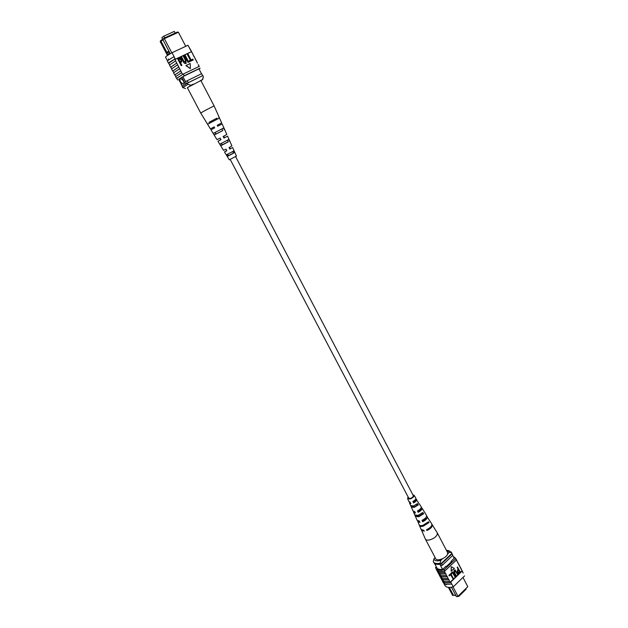 <?xml version="1.0" encoding="UTF-8"?>
<svg xmlns="http://www.w3.org/2000/svg" width="628" height="628" viewBox="0 0 628 628"><rect width="100%" height="100%" fill="white"/><g stroke="black" fill="none" stroke-linecap="round" stroke-linejoin="round"><path stroke-width="0.94" d="M230.209 159.441L408.993 498.608C411.544 498.287 412.989 497.321 413.318 495.696L235.61 156.608M465.827 588.813L466.07 589.284L458.723 596.474L458.165 596.317M458.723 596.474L458.479 596.011M453.047 586.913L457.985 596.286L467.797 586.678L462.977 577.438M467.797 586.678L458.063 596.419L457.051 596.6L456.415 596.569L451.469 587.259M448.392 587.376L452.694 595.517L453.785 595.101M450.669 587.368L451.673 587.635M454.256 558.363L452.725 555.427M442.567 569.392L439.843 564.234M436.986 568.081L434.615 563.583M452.662 555.05L452.058 553.872L441.523 563.803L440.73 563.96M452.819 555.34L442.3 565.271L441.523 563.803M442.3 565.271L440.542 565.553M434.921 564.172L434.443 563.442M456.415 596.569L458.063 596.419M449.303 587.431L453.275 594.959L455.959 595.713M442.512 558.763L440.88 560.294L440.134 563.19L440.605 564.077C437.135 564.808 434.89 564.352 433.87 562.727L433.265 561.526L434.003 558.661C434.458 560.906 436.743 561.448 440.88 560.294M435.141 557.593L434.003 558.661M451.508 552.491L449.248 552.428L446.932 550.332L448.832 550.67L451.406 552.271L451.964 553.37L440.605 564.077M451.736 552.93L451.964 553.37M440.134 563.19C436.672 563.92 434.427 563.481 433.406 561.856M449.248 552.428L447.631 553.951M446.932 550.332L446.39 550.269M439.153 574.644L440.173 576.849L442.638 578.592L448.015 578.388L447.301 576.653L441.9 576.889L439.231 574.722M440.683 577.54L441.704 579.738L444.169 581.489L449.546 581.3L448.839 579.573L443.439 579.793L440.762 577.619M437.63 571.755L438.642 573.961L441.099 575.68L446.477 575.468L445.762 573.733L440.361 573.976L437.692 571.818M436.272 569.125L437.112 571.064L439.561 572.767L444.93 572.54L444.192 569.635C439.93 570.75 437.151 570.334 435.871 568.371L435.581 567.476L436.311 566.794M436.421 569.753L438.87 571.456L444.239 571.221M437.802 572.367L440.252 574.078L445.629 573.859M442.128 580.343L443.227 582.627L445.699 584.385L451.603 584.071L450.888 582.344C446.626 583.436 443.839 582.972 442.528 580.963L442.293 580.515M442.387 581.041L444.86 582.792L450.763 582.47L451.603 584.071M440.864 578.153L443.329 579.895L448.706 579.699M439.333 575.264L441.79 576.991L447.167 576.779M463.15 572.924L455.63 558.496M453.196 579.134L450.833 574.636L449.24 575.805L448.926 575.209L450.849 573.725L453.526 578.82L453.196 579.134L450.669 574.793M455.19 577.211L452.835 572.72L451.249 573.882L450.935 573.285L452.843 571.81L455.52 576.904L455.19 577.211L452.67 572.877M456.054 576.386L454.523 573.458L454.342 570.279L455.174 569.981L458.04 574.471L457.718 574.785L455.221 570.671L454.68 570.852L454.845 573.144L456.375 576.072L455.763 576.308L454.225 573.388L454.052 570.208L455.033 569.965M457.718 574.785L455.072 570.656M458.456 573.45L457.404 572.516L457.545 570.036L458.197 569.408L457.129 567.367L457.451 567.06L460.395 572.21L458.895 573.505L457.702 572.587L457.836 570.106L458.487 569.486L457.42 567.437L457.741 567.131M451.249 566.668L451.124 571.182L454.389 568.418L451.249 566.668L451.414 571.252M453.228 556.4L455.379 558.017L456.383 559.681M444.93 572.54L445.762 573.733M446.477 575.468L447.301 576.653M448.015 578.388L448.839 579.573M449.546 581.3L450.213 582.195L462.012 570.844M458.503 564.007L459.264 565.208M459.084 564.776L460.096 566.801M460.654 568.238L460.01 566.896L460.779 568.112M460.599 567.673L461.611 569.706M463.064 573.011L462.106 570.569M463.197 572.885L462.365 571.292M456.996 561.11L458.589 563.897M457.569 561.872L457.749 562.303M464.571 575.9L453.259 586.85C448.996 587.934 446.21 587.455 444.891 585.422L443.823 583.396M453.259 586.85L451.728 583.946M446.296 584.715L445.715 584.566M450.763 582.47L450.213 582.195M456.258 559.807L455.379 558.017M435.871 568.371L436.562 569.675C437.763 571.551 440.361 572.03 444.373 571.095M456.328 560.082L444.891 570.954M455.638 558.771L444.192 569.635M451.257 561.895L451.014 561.432L451.595 561.573L446.532 566.378L445.951 566.228L442.622 569.384C439.828 569.722 437.912 569.243 436.884 567.947L436.907 567.924M454.13 558.127L451.014 561.432M450.731 582.054L462.082 571.127M458.801 570.075L458.126 570.726L458.008 572.249L458.573 572.83L459.767 571.927L458.801 570.075M459.767 571.927L458.628 570.24M458.424 572.76L459.468 571.849M451.54 573.961L450.935 573.285M451.226 573.364L452.843 571.81M449.53 575.876L448.926 575.209M449.216 575.279L450.849 573.725M456.211 559.25L457.066 560.992M457.624 562.421L456.98 561.079M459.139 565.333L458.495 563.991M421.372 529.797L425.384 539.091C426.043 540.135 427.542 540.386 429.874 539.86C433.595 538.706 436.067 536.901 437.292 534.436L437.284 532.842L431.907 524.262M425.384 539.091L435.714 558.677C436.931 561.738 446.532 558.064 447.583 554.108L447.544 552.467L437.284 532.842M417.973 510.666L418.429 511.585C420.328 510.501 421.145 509.496 420.878 508.562L420.776 508.429M432.197 524.592C432.7 526.602 430.941 528.572 426.922 530.495L427.338 529.349L428.94 528.438M422.66 520.031L423.044 520.8C425.117 519.678 426.09 518.571 425.965 517.472M413.263 501.262L413.797 502.329L415.83 499.747L415.485 499.456M410.626 505.477L413.428 506.011L417.463 503.617L418.272 504.936L417.275 505.202L416.757 504.292M417.275 505.202L414.347 506.843L411.23 506.843L413.012 510.949L414.778 511.632L415.453 513.037L413.624 512.33L414.747 514.897L417.997 515.423L422.856 512.448L423.657 513.759L418.68 516.82L415.359 516.279L414.904 515.141M423.657 513.759L422.369 514.096L421.953 513.359M422.369 514.096L418.986 516.051L416.552 515.643M427.307 523.085L423.013 525.338M408.224 497.91L410.178 498.577C412.455 497.721 413.546 496.732 413.452 495.602L413.13 495.335M418.429 511.585L418.13 512.322C421.043 510.823 422.314 509.371 421.938 507.966L421.239 507.479M418.13 512.322L417.455 510.917C420.281 509.449 421.506 508.036 421.145 506.678L415.815 498.86M426.922 530.495L426.538 529.702C430.51 527.795 432.245 525.848 431.75 523.862L426.616 516.059M423.044 520.8L422.683 521.727C426.169 520.008 427.684 518.288 427.252 516.577M422.683 521.727L422.008 520.329C425.407 518.642 426.891 516.962 426.459 515.298L421.938 507.966M413.797 502.329L413.569 502.871C415.901 501.599 416.914 500.414 416.592 499.315M413.569 502.871L412.886 501.458C415.139 500.226 416.105 499.079 415.799 498.02L414.088 495.241C414.237 496.646 412.879 497.894 410.013 498.977L407.611 498.648L407.949 497.384M412.855 494.809L414.088 495.241M418.272 504.936L414.111 507.416L411.277 506.992M417.628 520.777L419.072 524.733C419.575 525.644 420.831 525.856 422.84 525.385L428.555 521.797L429.01 522.543L423.225 526.185C421.192 526.657 419.92 526.437 419.418 525.518L419.316 525.087M410.728 505.721L411.23 506.843M421.482 530.22L424.245 531.186L423.861 530.385L421.137 529.435L419.418 525.518M417.691 521.593L419.999 522.425L419.323 521.036L417.086 520.22L415.359 516.279M413.616 511.482L413.624 512.33M409.605 502.125L409.535 503.02L410.893 503.601L410.21 502.188L408.922 501.631L407.611 498.648M419.771 510.713L418.303 511.325M424.041 520.235L423.013 520.73M414.661 511.639L415.006 512.11M410.265 502.306L410.547 502.879M429.01 522.543L427.48 522.936M416.529 515.651L415.281 515.981M162.668 39.313L161.828 37.719L163.798 36.173L174.341 31.4L175.22 33.08M163.798 36.173L164.693 37.861M180.676 82.19L183.4 84.285C184.161 83.665 184.106 82.409 183.227 80.517L180.503 78.414C179.741 79.042 179.796 80.298 180.676 82.19M180.511 78.406C179.757 79.042 179.812 80.298 180.691 82.182L183.407 84.285M166.608 53.765L167.229 54.934L169.858 52.995L169.238 51.818L166.608 53.765L160.203 41.636L160.478 40.781L162.997 39.054M185.747 46.323L178.415 32.279L164.363 38.669L171.821 52.831M162.833 39.588L164.096 38.135L164.363 38.669L162.833 39.588L169.238 51.818M169.858 52.995L170.282 53.725M167.511 55.468L167.229 54.934L167.872 55.233M164.096 38.135L177.567 32.012L178.415 32.279M178.721 79.426L182.348 86.209M178.729 79.05L182.465 86.115M181.759 77.189L185.472 84.223M182.905 76.632L186.571 83.587M198.935 68.868L201.486 73.766M185.558 81.671L187.246 80.714L188.267 82.645L202.64 75.674M187.482 83.084L188.267 82.645M187.246 80.714L201.619 73.704L202.624 75.627M202.64 75.643L201.635 73.735M166.601 53.749L166.915 52.414L161.027 41.26L161.223 40.443M162.927 39.784L161.027 41.26M166.915 52.414L168.838 50.986M200.183 80.737L202.381 79.662L203.401 76.749L202.828 75.643M200.991 80.792L202.381 79.662M182.795 87.63L187.921 84.333L187.317 83.171L202.805 75.596M182.191 86.483L187.317 83.171M187.921 84.333L191.006 85.251L187.395 87.771M203.401 76.749L202.593 79.67M191.006 85.251L193.228 84.16M168.681 59.966L168.265 58.961L168.838 59.793M168.806 63.373L168.571 63.318C168.587 62.831 170.753 61.356 175.071 58.883L168.736 63.232L169.584 64.833M167.527 60.947L165.556 57.211C165.556 56.693 167.723 55.193 172.041 52.705L187.992 45.279L191.438 51.724L174.929 59.495L182.567 74.434L176.743 78.367M174.929 59.495L175.455 59.197L173.932 56.724C169.615 59.205 167.456 60.688 167.441 61.183L168.571 63.318M172.041 52.705L174.113 56.646M172.873 71.058L178.658 67.023M170.832 67.196L176.601 63.114M174.914 74.905L180.715 70.925M193.063 60.045L190.826 61.104L187.27 54.291L187.937 53.93L191.077 59.95L192.867 59.095L193.063 60.045M190.308 61.356L188.07 62.423L184.499 55.602L185.158 55.233L188.314 61.261L190.111 60.406L190.308 61.356M185.786 62.572L185.354 60.1L183.29 56.167L183.957 55.806L186.021 59.731L185.982 63.522C184.64 63.64 183.659 62.871 183.023 61.199L180.958 57.266L181.625 56.905L183.69 60.845L185.904 62.51L185.566 59.95L183.509 56.018M181.9 65.312L181.233 65.681L177.63 58.836L179.961 57.847L181.61 59.385L181.625 61.976L180.448 62.557L181.9 65.312L181.445 65.532L177.842 58.679M181.516 62.046L180.472 62.596M185.896 65.595L190.37 68.672L190.221 63.483L185.896 65.595M178.831 79.56L184.2 75.8L183.274 74.049L182.567 74.434M199.115 66.458L198.26 64.692M197.451 63.138L196.446 60.806L197.302 62.973M196.376 60.759L195.284 59.103L196.242 60.822M195.441 59.283L194.429 56.928L195.284 59.103M194.35 56.889L193.259 55.225L194.225 56.944M193.424 55.413L192.404 53.05L193.259 55.225M192.333 53.003L191.438 51.724M172.661 71.058L171.538 68.931L177.528 64.872M170.62 67.188L169.489 65.061L175.463 60.955M173.932 56.724L175.071 58.883M174.702 74.913L173.579 72.793L179.584 68.782M187.992 45.279L190.151 49.125M191.407 51.543L192.199 53.066M191.493 51.3L190.025 49.188M191.328 51.237L190.213 49.094M182.748 74.347L176.696 78.288L177.614 80.015M200.104 68.224L199.076 69.135M183.274 74.049L199.029 66.458M184.2 75.8L199.932 68.193M194.46 70.956L198.95 68.899M178.847 79.261L182.96 76.6L194.492 71.019M191.344 51.716L175.455 59.197M180.032 61.764L181.154 61.206L181.178 59.636L179.663 58.828L178.721 59.268L180.032 61.764M181.037 61.285L180.966 59.786L179.451 58.977L178.744 59.307M186.202 63.373C184.86 63.491 183.871 62.722 183.235 61.049L181.17 57.117M190.527 61.206L188.07 62.423M188.282 62.274L184.711 55.452M193.283 59.895L190.826 61.104M191.045 60.955L187.482 54.141M186.108 65.453L190.37 68.672M199.257 66.607L198.393 64.629M176.531 78.374L175.62 76.647L181.641 72.683M180.903 70.838L174.867 74.826L175.722 76.435M176.782 63.028L170.785 67.102L171.632 68.711M178.847 66.937L172.826 70.972L173.681 72.573M206.91 109.547L200.685 112.969L187.332 87.653L200.866 80.549L214.124 105.912L206.91 109.547M221.252 143.529L222.139 145.068L228.176 141.904L227.391 140.256M209.579 123.206L209.053 122.287L216.848 118.19L217.304 119.139M214.972 132.61L215.875 134.18L222.767 130.569L221.967 128.889M227.501 154.386L228.372 155.885L233.538 153.177L232.768 151.544M230.256 148.726L232.666 147.596L230.256 148.726L229.526 147.329M229.094 147.509L229.942 149.126M224.526 137.681L227.571 136.174L224.526 137.681L223.749 136.19M223.238 136.417L224.102 138.05M218.395 125.875L222.139 123.92L218.395 125.875L217.916 124.956M217.343 125.231L217.845 126.189M214.674 127.845L210.969 129.784L214.682 127.853L214.172 126.895L210.396 128.873L200.685 112.969M220.97 139.691L219.227 140.546L220.923 139.597M226.841 150.744L225.421 151.403L226.763 150.602M229.416 141.253L228.663 139.542L219.918 144.126L220.899 145.712L228.176 141.904M216.848 118.19L209.053 122.287M218.78 117.177L219.219 118.166L207.687 124.218L207.122 123.3M224.337 129.745L223.576 128.026L213.324 133.403L214.305 135.004L222.767 130.569M234.448 152.706L233.702 151.003L226.48 154.778L227.462 156.356L233.538 153.177M229.299 159.802L236.434 156.074L232.666 147.596M231.905 145.908L229.024 147.549L229.895 149.189M222.139 123.92L226.818 134.455L223.152 136.464L224.023 138.121M214.117 105.928L221.7 122.939L217.233 125.294L217.735 126.244M210.961 129.792L216.966 139.628L220.098 138.058L220.978 139.714L217.94 141.222L220.907 139.581M223.497 150.304L225.986 149.134L226.857 150.775L224.463 151.905L226.747 150.571M209.273 122.217L216.864 118.229L209.265 122.201L209.783 123.104M222.744 130.522L216.056 134.031L215.176 132.492M228.129 141.795L222.281 144.864M233.467 153.028L228.49 155.642M218.285 125.938L217.806 125.003M224.447 137.744L223.647 136.205M230.209 148.789L229.44 147.321M222.752 130.538L216.063 134.047M228.145 141.834L222.304 144.903L221.441 143.396M233.49 153.067L228.514 155.681L227.681 154.237M215.875 134.18L214.305 135.004M222.139 145.068L220.899 145.712M228.372 155.885L227.462 156.356M452.749 555.191L451.987 553.731M451.406 552.271L451.862 553.142M409.535 503.02L410.665 505.603M181.335 84.513L182.269 86.272M182.748 87.606L182.144 86.46M203.433 76.765L202.828 75.611M185.621 88.564L182.772 87.622M229.299 159.81L224.463 151.905M223.497 150.312L217.94 141.222M231.913 145.9L227.579 136.166"/></g></svg>
